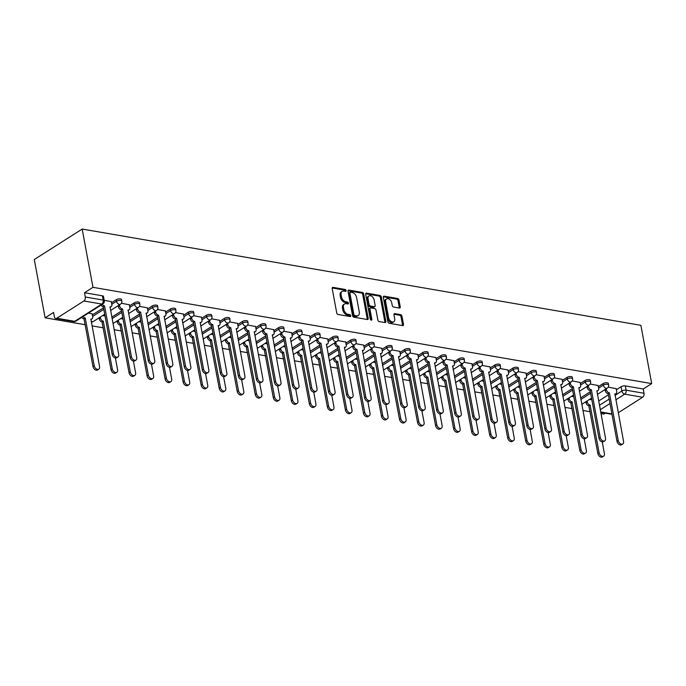 <?xml version="1.0" encoding="UTF-8"?>
<svg xmlns="http://www.w3.org/2000/svg" width="686" height="686" viewBox="0 0 686 686"><rect width="100%" height="100%" fill="white"/><g stroke="black" fill="none" stroke-linecap="round" stroke-linejoin="round"><path stroke-width="1.03" d="M346.104 290.53A1.046 0.695 57.5 0 0 345.135 289.449L333.087 287.374A1.492 0.995 57.5 0 0 332.53 287.468A1.492 0.995 57.5 0 0 332.204 288.532L336.723 312.927A1.492 0.995 57.5 0 0 338.104 314.48L350.16 316.555A1.046 0.695 57.5 0 0 349.809 314.66L348.248 314.394A4.785 3.19 57.5 0 1 343.815 309.429L343.437 307.397A4.785 3.19 57.5 0 1 344.501 303.984A4.785 3.19 57.5 0 1 346.267 303.684L347.828 303.949A1.046 0.695 57.5 0 0 347.476 302.054L345.916 301.789A4.785 3.19 57.5 0 1 341.482 296.824L341.105 294.791A4.785 3.19 57.5 0 1 342.168 291.379A4.785 3.19 57.5 0 1 343.926 291.078L345.487 291.344A1.046 0.695 57.5 0 0 346.104 290.53M345.169 291.293A1.046 0.695 57.5 0 0 344.183 290.058L332.195 287.991M349.843 316.503A1.046 0.695 57.5 0 0 348.857 315.268L347.296 315.003L348.248 314.394M347.502 303.898A1.046 0.695 57.5 0 0 346.516 302.663L344.955 302.397L345.916 301.789M399.355 308.04A1.492 0.995 57.5 0 0 399.904 307.945A1.492 0.995 57.5 0 0 400.238 306.882L398.969 300.039A1.492 0.995 57.5 0 0 397.58 298.487L384.194 296.18A1.492 0.995 57.5 0 0 383.645 296.275A1.492 0.995 57.5 0 0 383.311 297.338L387.83 321.734A1.492 0.995 57.5 0 0 389.219 323.286L402.605 325.593A1.492 0.995 57.5 0 0 403.154 325.498A1.492 0.995 57.5 0 0 403.488 324.435L401.953 316.169A1.492 0.995 57.5 0 0 400.573 314.617L394.844 313.631A1.492 0.995 57.5 0 0 394.287 313.725A1.492 0.995 57.5 0 0 393.961 314.788L394.716 318.887A3.996 2.667 57.5 0 1 393.833 321.734A3.996 2.667 57.5 0 1 390.78 321.271A3.996 2.667 57.5 0 1 388.645 317.841L385.669 301.78A3.996 2.667 57.5 0 1 386.561 298.933A3.996 2.667 57.5 0 1 389.614 299.396A3.996 2.667 57.5 0 1 391.74 302.826L392.238 305.502A1.492 0.995 57.5 0 0 393.618 307.054L399.355 308.04M651.7 383.603L92.97 287.331L82.174 229.055L640.895 325.327L651.7 383.603L643.228 388.996L644.017 393.275A3.044 1.938 99.8 0 1 642.619 397.254L618.249 412.766M363.683 293.96A1.492 0.995 57.5 0 0 362.294 292.408L348.908 290.101A1.492 0.995 57.5 0 0 348.359 290.195A1.492 0.995 57.5 0 0 348.025 291.258L352.553 315.654A1.492 0.995 57.5 0 0 353.933 317.206L367.319 319.513A1.492 0.995 57.5 0 0 367.876 319.419A1.492 0.995 57.5 0 0 368.202 318.355L363.683 293.96L362.723 294.568A1.492 0.995 57.5 0 0 361.342 293.016L348.025 290.718M366.556 293.136L379.941 295.443A1.492 0.995 57.5 0 1 381.322 296.995L385.849 321.391A1.492 0.995 57.5 0 1 385.515 322.463A1.492 0.995 57.5 0 1 384.966 322.557L379.238 321.571A1.492 0.995 57.5 0 1 377.849 320.019L376.014 310.123A1.492 0.995 57.5 0 0 374.625 308.571L370.826 307.911A1.492 0.995 57.5 0 0 370.277 308.014A1.492 0.995 57.5 0 0 369.943 309.077L371.855 319.376A1.046 0.695 57.5 0 1 370.269 319.101L365.672 294.294A1.492 0.995 57.5 0 1 365.998 293.231A1.492 0.995 57.5 0 1 366.556 293.136L365.681 293.694M598.621 401.036L608.379 394.819M616.38 389.725L621.087 386.733L621.876 391.011A3.044 1.175 -10.5 0 1 626.104 390.188L644.017 393.275M56.792 318.235L74.705 321.322L101.802 304.07L83.889 300.983L56.792 318.235A3.044 1.938 -80.2 0 1 55.763 318.476A3.044 1.938 -80.2 0 1 54.366 316.692L53.577 312.413L45.105 317.807L85.244 324.718M91.993 325.884L103.269 327.831M114.108 329.692L121.302 330.935M132.141 332.804L139.335 334.039M150.174 335.908L157.36 337.152M168.199 339.013L175.393 340.256M186.232 342.125L193.426 343.36M204.265 345.23L211.459 346.473M222.298 348.334L229.484 349.577M240.323 351.446L247.517 352.681M258.356 354.551L265.551 355.794M276.389 357.655L283.584 358.898M294.423 360.767L301.608 362.002M312.447 363.872L319.642 365.106M330.481 366.976L337.675 368.219M348.514 370.088L355.7 371.323M366.538 373.193L373.733 374.427M384.572 376.297L391.766 377.54M402.605 379.409L409.799 380.644M420.638 382.514L427.824 383.748M438.663 385.618L445.857 386.861M456.696 388.722L463.89 389.965M474.729 391.835L481.924 393.069M492.762 394.939L499.948 396.182M510.787 398.043L517.981 399.286M528.82 401.156L536.015 402.39M546.853 404.26L554.039 405.503M564.878 407.364L572.073 408.607M582.911 410.477L590.106 411.711M600.945 413.581L603.826 414.078L605.275 413.161M45.105 317.807L34.3 259.531L82.174 229.055M83.889 300.983A3.044 1.938 -80.2 0 0 85.296 297.004L103.209 300.091A3.044 1.175 -10.5 0 1 104.289 300.751L103.492 296.472A3.044 1.175 -10.5 0 0 102.411 295.812L103.209 300.091A3.044 1.938 -80.2 0 1 101.802 304.07A3.044 2.032 57.5 0 0 102.926 303.881A3.044 3.044 0 0 0 104.289 300.751M92.97 287.331L84.498 292.725L85.296 297.004M92.164 313.836L88.477 313.082M111.312 301.643L104.203 300.296M129.345 304.747L121.396 303.263M147.379 307.86L139.429 306.368M165.412 310.964L157.463 309.472M183.436 314.068L175.487 312.584M201.47 317.181L193.521 315.689M219.503 320.285L211.554 318.793M237.536 323.389L229.587 321.906M255.561 326.502L247.612 325.01M273.594 329.606L265.645 328.114M291.627 332.71L283.678 331.227M309.652 335.814L301.711 334.331M327.685 338.927L319.736 337.435M345.718 342.031L337.769 340.548M363.752 345.135L355.802 343.652M381.776 348.248L373.827 346.756M399.809 351.352L391.86 349.869M417.843 354.456L409.894 352.973M435.876 357.569L427.927 356.077M453.9 360.673L445.951 359.19M471.934 363.777L463.985 362.294M489.967 366.89L482.018 365.398M507.992 369.994L500.051 368.502M526.025 373.098L518.076 371.615M544.058 376.211L536.109 374.719M562.091 379.315L554.142 377.823M580.116 382.419L572.167 380.936M598.149 385.532L590.2 384.04M580.588 397.923L590.354 391.706M598.355 386.612L603.054 383.62L603.337 385.138A3.044 1.175 -10.5 0 1 606.561 384.263A3.044 1.175 -10.5 0 1 608.645 384.983L608.362 383.465A3.044 1.175 169.5 0 0 606.278 382.737A3.044 1.175 169.5 0 0 603.054 383.62M562.554 394.819L572.321 388.602M580.322 383.508L585.021 380.516L585.304 382.033A3.044 1.175 -10.5 0 1 588.528 381.15A3.044 1.175 -10.5 0 1 590.612 381.879L590.329 380.361A3.044 1.175 169.5 0 0 588.254 379.632A3.044 1.175 169.5 0 0 585.021 380.516M544.521 391.715L554.288 385.498M562.288 380.404L566.996 377.411L567.271 378.929A3.044 1.175 -10.5 0 1 570.503 378.046A3.044 1.175 -10.5 0 1 572.578 378.766L572.296 377.249A3.044 1.175 169.5 0 0 570.22 376.528A3.044 1.175 169.5 0 0 566.996 377.411M526.496 388.602L536.255 382.385M544.255 377.291L548.963 374.299L549.246 375.817A3.044 1.175 -10.5 0 1 552.47 374.942A3.044 1.175 -10.5 0 1 554.545 375.662L554.271 374.144A3.044 1.175 169.5 0 0 552.187 373.416A3.044 1.175 169.5 0 0 548.963 374.299M508.463 385.498L518.23 379.281M526.231 374.187L530.93 371.195L531.213 372.712A3.044 1.175 -10.5 0 1 534.437 371.829A3.044 1.175 -10.5 0 1 536.521 372.558L536.238 371.04A3.044 1.175 169.5 0 0 534.154 370.311A3.044 1.175 169.5 0 0 530.93 371.195M490.43 382.394L500.197 376.177M508.197 371.083L512.896 368.09L513.179 369.608A3.044 1.175 -10.5 0 1 516.412 368.725A3.044 1.175 -10.5 0 1 518.487 369.445L518.204 367.928A3.044 1.175 169.5 0 0 516.129 367.207A3.044 1.175 169.5 0 0 512.896 368.09M472.405 379.281L482.164 373.064M490.164 367.97L494.872 364.978L495.146 366.495A3.044 1.175 -10.5 0 1 498.379 365.621A3.044 1.175 -10.5 0 1 500.454 366.341L500.171 364.823A3.044 1.175 169.5 0 0 498.096 364.103A3.044 1.175 169.5 0 0 494.872 364.978M454.372 376.177L464.139 369.96M472.14 364.866L476.839 361.874L477.122 363.391A3.044 1.175 -10.5 0 1 480.346 362.508A3.044 1.175 -10.5 0 1 482.421 363.237L482.147 361.719A3.044 1.175 169.5 0 0 480.063 360.99A3.044 1.175 169.5 0 0 476.839 361.874M436.339 373.073L446.106 366.856M454.106 361.762L458.805 358.769L459.088 360.287A3.044 1.175 -10.5 0 1 462.313 359.404A3.044 1.175 -10.5 0 1 464.396 360.133L464.113 358.606A3.044 1.175 169.5 0 0 462.038 357.886A3.044 1.175 169.5 0 0 458.805 358.769M418.306 369.96L428.073 363.743M436.073 358.649L440.772 355.657L441.055 357.174A3.044 1.175 -10.5 0 1 444.288 356.3A3.044 1.175 -10.5 0 1 446.363 357.02L446.08 355.502A3.044 1.175 169.5 0 0 444.005 354.782A3.044 1.175 169.5 0 0 440.772 355.657M400.281 366.856L410.039 360.639M418.04 355.545L422.748 352.553L423.03 354.07A3.044 1.175 -10.5 0 1 426.255 353.187A3.044 1.175 -10.5 0 1 428.33 353.916L428.047 352.398A3.044 1.175 169.5 0 0 425.972 351.669A3.044 1.175 169.5 0 0 422.748 352.553M382.248 363.752L392.015 357.535M400.015 352.441L404.714 349.448L404.997 350.966A3.044 1.175 -10.5 0 1 408.221 350.083A3.044 1.175 -10.5 0 1 410.305 350.812L410.022 349.285A3.044 1.175 169.5 0 0 407.938 348.565A3.044 1.175 169.5 0 0 404.714 349.448M364.215 360.639L373.981 354.422M381.982 349.337L386.681 346.336L386.964 347.862A3.044 1.175 -10.5 0 1 390.188 346.979A3.044 1.175 -10.5 0 1 392.272 347.699L391.989 346.181A3.044 1.175 169.5 0 0 389.914 345.461A3.044 1.175 169.5 0 0 386.681 346.336M346.181 357.535L355.948 351.318M363.949 346.224L368.656 343.232L368.931 344.749A3.044 1.175 -10.5 0 1 372.164 343.866A3.044 1.175 -10.5 0 1 374.239 344.595L373.956 343.077A3.044 1.175 169.5 0 0 371.881 342.348A3.044 1.175 169.5 0 0 368.656 343.232M328.157 354.43L337.915 348.214M345.916 343.12L350.623 340.127L350.906 341.645A3.044 1.175 -10.5 0 1 354.13 340.762A3.044 1.175 -10.5 0 1 356.205 341.491L355.931 339.973A3.044 1.175 169.5 0 0 353.847 339.244A3.044 1.175 169.5 0 0 350.623 340.127M310.123 351.318L319.89 345.109M327.891 340.016L332.59 337.015L332.873 338.541A3.044 1.175 -10.5 0 1 336.097 337.658A3.044 1.175 -10.5 0 1 338.181 338.378L337.898 336.86A3.044 1.175 169.5 0 0 335.814 336.14A3.044 1.175 169.5 0 0 332.59 337.015M292.09 348.214L301.857 341.997M309.858 336.903L314.557 333.911L314.84 335.428A3.044 1.175 -10.5 0 1 318.072 334.545A3.044 1.175 -10.5 0 1 320.148 335.274L319.865 333.756A3.044 1.175 169.5 0 0 317.79 333.027A3.044 1.175 169.5 0 0 314.557 333.911M274.066 345.109L283.824 338.893M291.824 333.799L296.532 330.806L296.806 332.324A3.044 1.175 -10.5 0 1 300.039 331.441A3.044 1.175 -10.5 0 1 302.114 332.17L301.831 330.652A3.044 1.175 169.5 0 0 299.756 329.923A3.044 1.175 169.5 0 0 296.532 330.806M256.032 342.005L265.799 335.788M273.8 330.695L278.499 327.702L278.782 329.22A3.044 1.175 -10.5 0 1 282.006 328.337A3.044 1.175 -10.5 0 1 284.081 329.057L283.807 327.539A3.044 1.175 169.5 0 0 281.723 326.819A3.044 1.175 169.5 0 0 278.499 327.702M237.999 338.893L247.766 332.676M255.767 327.582L260.466 324.589L260.749 326.107A3.044 1.175 -10.5 0 1 263.973 325.233A3.044 1.175 -10.5 0 1 266.057 325.953L265.774 324.435A3.044 1.175 169.5 0 0 263.698 323.706A3.044 1.175 169.5 0 0 260.466 324.589M219.966 335.788L229.733 329.572M237.733 324.478L242.432 321.485L242.715 323.003A3.044 1.175 -10.5 0 1 245.948 322.12A3.044 1.175 -10.5 0 1 248.023 322.849L247.74 321.331A3.044 1.175 169.5 0 0 245.665 320.602A3.044 1.175 169.5 0 0 242.432 321.485M201.941 332.684L211.7 326.467M219.7 321.374L224.408 318.381L224.691 319.899A3.044 1.175 -10.5 0 1 227.915 319.016A3.044 1.175 -10.5 0 1 229.99 319.736L229.707 318.218A3.044 1.175 169.5 0 0 227.632 317.498A3.044 1.175 169.5 0 0 224.408 318.381M183.908 329.572L193.675 323.355M201.675 318.261L206.375 315.268L206.657 316.786A3.044 1.175 -10.5 0 1 209.882 315.912A3.044 1.175 -10.5 0 1 211.965 316.632L211.682 315.114A3.044 1.175 169.5 0 0 209.599 314.385A3.044 1.175 169.5 0 0 206.375 315.268M165.875 326.467L175.642 320.251M183.642 315.157L188.341 312.164L188.624 313.682A3.044 1.175 -10.5 0 1 191.848 312.799A3.044 1.175 -10.5 0 1 193.932 313.528L193.649 312.01A3.044 1.175 169.5 0 0 191.574 311.281A3.044 1.175 169.5 0 0 188.341 312.164M147.842 323.363L157.609 317.146M165.609 312.053L170.317 309.06L170.591 310.578A3.044 1.175 -10.5 0 1 173.824 309.695A3.044 1.175 -10.5 0 1 175.899 310.424L175.616 308.897A3.044 1.175 169.5 0 0 173.541 308.177A3.044 1.175 169.5 0 0 170.317 309.06M129.817 320.251L139.575 314.034M147.576 308.94L152.283 305.947L152.566 307.465A3.044 1.175 -10.5 0 1 155.791 306.591A3.044 1.175 -10.5 0 1 157.866 307.311L157.591 305.793A3.044 1.175 169.5 0 0 155.508 305.073A3.044 1.175 169.5 0 0 152.283 305.947M111.784 317.146L121.551 310.93M129.551 305.836L134.25 302.843L134.533 304.361A3.044 1.175 -10.5 0 1 137.757 303.478A3.044 1.175 -10.5 0 1 139.841 304.207L139.558 302.689A3.044 1.175 169.5 0 0 137.474 301.96A3.044 1.175 169.5 0 0 134.25 302.843M92.37 314.917L103.517 307.825M111.518 302.732L116.217 299.739L116.5 301.257A3.044 1.175 -10.5 0 1 119.733 300.374A3.044 1.175 -10.5 0 1 121.808 301.103L121.525 299.576A3.044 1.175 169.5 0 0 119.45 298.856A3.044 1.175 169.5 0 0 116.217 299.739M616.182 388.636L608.233 387.144M643.228 388.996L625.315 385.909A3.044 1.175 169.5 0 0 621.087 386.733M84.498 292.725L102.411 295.812M105.018 315.929L102.686 315.526M123.051 319.041L120.719 318.638M141.084 322.146L138.752 321.743M159.109 325.25L156.785 324.847M177.142 328.354L174.81 327.959M195.176 331.467L192.843 331.064M213.209 334.571L210.876 334.168M231.233 337.675L228.901 337.28M249.267 340.788L246.934 340.385M267.3 343.892L264.968 343.489M285.325 346.996L283.001 346.601M303.358 350.109L301.025 349.706M321.391 353.213L319.059 352.81M339.424 356.317L337.092 355.914M357.449 359.43L355.125 359.027M375.482 362.534L373.15 362.131M393.515 365.638L391.183 365.235M411.549 368.751L409.216 368.348M429.573 371.855L427.241 371.452M447.606 374.959L445.274 374.556M465.64 378.072L463.307 377.669M483.664 381.176L481.34 380.773M501.698 384.28L499.365 383.877M519.731 387.384L517.398 386.99M537.764 390.497L535.432 390.094M555.789 393.601L553.465 393.198M573.822 396.705L571.489 396.311M591.855 399.818L589.523 399.415M342.168 291.379L341.208 291.987A4.785 3.19 57.5 0 0 340.145 295.4L341.105 294.791M344.955 302.397A4.785 3.19 57.5 0 1 340.522 297.432L340.145 295.4M344.501 303.984L343.54 304.593A4.785 3.19 57.5 0 0 342.486 308.005L343.437 307.397M347.296 315.003A4.785 3.19 57.5 0 1 342.854 310.038L342.486 308.005M367.25 319.505A1.492 0.995 57.5 0 0 367.25 318.964L362.723 294.568M350.512 292.21A1.046 0.695 57.5 0 0 349.894 293.025L353.865 314.437A1.046 0.695 57.5 0 0 354.834 315.526L356.471 315.809A4.785 3.19 57.5 0 0 358.238 315.509A4.785 3.19 57.5 0 0 359.301 312.096L356.591 297.458A4.785 3.19 57.5 0 0 352.158 292.493L350.512 292.21M349.551 292.819A1.046 0.695 57.5 0 0 348.934 293.634L349.894 293.025M358.238 315.509L357.286 316.117A4.785 3.19 57.5 0 1 355.52 316.418L353.873 316.135A1.046 0.695 57.5 0 1 352.904 315.046L348.934 293.634M365.664 293.762L378.981 296.052L379.941 295.443M384.889 322.54A1.492 0.995 57.5 0 0 384.889 322L380.37 297.604A1.492 0.995 57.5 0 0 378.981 296.052M370.277 308.014L369.317 308.623A1.492 0.995 57.5 0 0 368.991 309.686L370.894 319.985L371.855 319.376M374.11 299.851A3.996 2.667 57.5 0 0 371.984 296.429A3.996 2.667 57.5 0 0 368.931 295.958A3.996 2.667 57.5 0 0 368.039 298.804L369.094 304.464A1.492 0.995 57.5 0 0 370.474 306.016L374.273 306.676A1.492 0.995 57.5 0 0 374.83 306.573A1.492 0.995 57.5 0 0 375.156 305.51L374.11 299.851M368.931 295.958L367.97 296.566A3.996 2.667 57.5 0 0 367.087 299.413L368.039 298.804M374.83 306.573L373.87 307.191A1.492 0.995 57.5 0 1 373.321 307.285L369.522 306.625A1.492 0.995 57.5 0 1 368.133 305.073L367.087 299.413M386.561 298.933L385.601 299.542A3.996 2.667 57.5 0 0 384.717 302.389L385.669 301.78M393.833 321.734L392.872 322.343A3.996 2.667 57.5 0 1 389.82 321.88A3.996 2.667 57.5 0 1 387.693 318.45L384.717 302.389M402.536 325.584A1.492 0.995 57.5 0 0 402.528 325.044L401.001 316.778A1.492 0.995 57.5 0 0 399.612 315.226L393.953 314.248M399.278 308.031A1.492 0.995 57.5 0 0 399.278 307.491L398.009 300.648A1.492 0.995 57.5 0 0 396.619 299.096L383.303 296.798M83.083 316.512A3.044 2.032 57.5 0 0 85.236 318.081L94.239 365.749A3.499 2.332 57.5 0 0 96.1 368.751A3.499 2.332 57.5 0 0 98.775 369.162A3.499 2.332 57.5 0 0 99.556 366.667L90.895 319.059A3.044 2.032 57.5 0 0 92.018 318.861A3.044 2.032 57.5 0 0 92.696 316.692L92.147 313.708M98.775 369.162L97.532 369.96A3.499 2.332 -122.5 0 1 94.857 369.548A3.499 2.332 -122.5 0 1 92.996 366.547L83.992 318.87A3.044 2.032 -122.5 0 1 81.831 317.309M84.164 318.904L85.407 318.107M102.231 304.327A3.044 2.032 57.5 0 0 104.383 305.887L103.14 306.685A3.044 2.032 -122.5 0 1 100.988 305.116M104.555 305.922L113.387 353.564A3.499 2.332 57.5 0 0 115.248 356.557A3.499 2.332 57.5 0 0 117.923 356.969L116.68 357.766A3.499 2.332 -122.5 0 1 114.005 357.355A3.499 2.332 -122.5 0 1 112.144 354.353L103.312 306.711M117.923 356.969A3.499 2.332 57.5 0 0 118.704 354.473L110.043 306.865A3.044 2.032 57.5 0 0 111.166 306.668A3.044 2.032 57.5 0 0 111.844 304.498L111.295 301.523M100.267 317.069L100.439 318.03A3.044 2.032 57.5 0 0 103.26 321.185L112.264 368.862A3.499 2.332 57.5 0 0 114.133 371.855A3.499 2.332 57.5 0 0 116.809 372.266A3.499 2.332 57.5 0 0 117.58 369.771L115.402 357.989M116.809 372.266L115.565 373.064A3.499 2.332 -122.5 0 1 112.89 372.652A3.499 2.332 -122.5 0 1 111.021 369.651L102.017 321.983A3.044 2.032 -122.5 0 1 99.196 318.819L100.439 318.03M99.016 317.867L99.196 318.819M102.197 322.008L103.44 321.22M118.292 320.182L118.472 321.134A3.044 2.032 57.5 0 0 121.293 324.289L130.297 371.966A3.499 2.332 57.5 0 0 132.166 374.968A3.499 2.332 57.5 0 0 134.833 375.379A3.499 2.332 57.5 0 0 135.614 372.884L133.427 361.093M134.833 375.379L133.59 376.168A3.499 2.332 -122.5 0 1 130.923 375.757A3.499 2.332 -122.5 0 1 129.054 372.755L120.05 325.087A3.044 2.032 -122.5 0 1 117.229 321.923L118.472 321.134M117.049 320.971L117.229 321.923M120.221 325.113L121.465 324.324M119.415 304.884L119.587 305.836A3.044 2.032 57.5 0 0 122.417 308.992L121.165 309.789A3.044 2.032 -122.5 0 1 118.344 306.625L118.172 305.673M122.588 309.026L131.42 356.669A3.499 2.332 57.5 0 0 133.281 359.67A3.499 2.332 57.5 0 0 135.957 360.081L134.713 360.87A3.499 2.332 -122.5 0 1 132.038 360.459A3.499 2.332 -122.5 0 1 130.169 357.457L121.345 309.815M135.957 360.081A3.499 2.332 57.5 0 0 136.737 357.586L128.076 309.969A3.044 2.032 57.5 0 0 129.2 309.78A3.044 2.032 57.5 0 0 129.877 307.611L129.328 304.627M137.44 307.988L137.62 308.94A3.044 2.032 57.5 0 0 140.441 312.104L139.198 312.893A3.044 2.032 -122.5 0 1 136.377 309.738L136.197 308.777M140.621 312.13L149.445 359.773A3.499 2.332 57.5 0 0 151.314 362.774A3.499 2.332 57.5 0 0 153.99 363.186L152.738 363.974A3.499 2.332 -122.5 0 1 150.071 363.563A3.499 2.332 -122.5 0 1 148.202 360.57L139.369 312.927M153.99 363.186A3.499 2.332 57.5 0 0 154.762 360.69L146.109 313.082A3.044 2.032 57.5 0 0 147.233 312.885A3.044 2.032 57.5 0 0 147.91 310.715L147.353 307.731M136.325 323.286L136.505 324.238A3.044 2.032 57.5 0 0 139.327 327.402L148.33 375.07A3.499 2.332 57.5 0 0 150.191 378.072A3.499 2.332 57.5 0 0 152.867 378.483A3.499 2.332 57.5 0 0 153.647 375.988L151.46 364.206M152.867 378.483L151.623 379.272A3.499 2.332 -122.5 0 1 148.948 378.861A3.499 2.332 -122.5 0 1 147.087 375.868L138.083 328.191A3.044 2.032 -122.5 0 1 135.253 325.035L136.505 324.238M135.082 324.075L135.253 325.035M138.255 328.225L139.498 327.428M154.359 326.39L154.53 327.351A3.044 2.032 57.5 0 0 157.36 330.506L166.364 378.175A3.499 2.332 57.5 0 0 168.224 381.176A3.499 2.332 57.5 0 0 170.9 381.588A3.499 2.332 57.5 0 0 171.68 379.092L169.493 367.31M170.9 381.588L169.656 382.385A3.499 2.332 -122.5 0 1 166.981 381.973A3.499 2.332 -122.5 0 1 165.112 378.972L156.108 331.304A3.044 2.032 -122.5 0 1 153.287 328.14L154.53 327.351M153.115 327.188L153.287 328.14M156.288 331.329L157.531 330.541M172.383 329.503L172.563 330.455A3.044 2.032 57.5 0 0 175.384 333.61L184.388 381.287A3.499 2.332 57.5 0 0 186.258 384.289A3.499 2.332 57.5 0 0 188.933 384.7A3.499 2.332 57.5 0 0 189.705 382.205L187.527 370.414M188.933 384.7L187.681 385.489A3.499 2.332 -122.5 0 1 185.014 385.078A3.499 2.332 -122.5 0 1 183.145 382.076L174.141 334.408A3.044 2.032 -122.5 0 1 171.32 331.244L172.563 330.455M171.14 330.292L171.32 331.244M174.313 334.434L175.565 333.645M155.473 311.092L155.653 312.053A3.044 2.032 57.5 0 0 158.475 315.208L157.231 315.997A3.044 2.032 -122.5 0 1 154.41 312.842L154.23 311.89M158.646 315.243L167.478 362.877A3.499 2.332 57.5 0 0 169.348 365.878A3.499 2.332 57.5 0 0 172.014 366.29L170.771 367.087A3.499 2.332 -122.5 0 1 168.096 366.676A3.499 2.332 -122.5 0 1 166.235 363.674L157.403 316.032M172.014 366.29A3.499 2.332 57.5 0 0 172.795 363.794L164.143 316.186A3.044 2.032 57.5 0 0 165.266 315.989A3.044 2.032 57.5 0 0 165.935 313.819L165.386 310.844M173.507 314.205L173.687 315.157A3.044 2.032 57.5 0 0 176.508 318.313L175.264 319.11A3.044 2.032 -122.5 0 1 172.435 315.946L172.263 314.994M176.679 318.347L185.512 365.99A3.499 2.332 57.5 0 0 187.372 368.991A3.499 2.332 57.5 0 0 190.048 369.402L188.804 370.191A3.499 2.332 -122.5 0 1 186.129 369.78A3.499 2.332 -122.5 0 1 184.268 366.778L175.436 319.136M190.048 369.402A3.499 2.332 57.5 0 0 190.828 366.907L182.167 319.29A3.044 2.032 57.5 0 0 183.291 319.101A3.044 2.032 57.5 0 0 183.968 316.932L183.419 313.948M191.54 317.309L191.711 318.261A3.044 2.032 57.5 0 0 194.541 321.425L193.289 322.214A3.044 2.032 -122.5 0 1 190.468 319.059L190.288 318.098M194.713 321.451L203.536 369.094A3.499 2.332 57.5 0 0 205.406 372.095A3.499 2.332 57.5 0 0 208.081 372.507L206.838 373.295A3.499 2.332 -122.5 0 1 204.162 372.884A3.499 2.332 -122.5 0 1 202.293 369.891L193.469 322.249M208.081 372.507A3.499 2.332 57.5 0 0 208.853 370.011L200.201 322.403A3.044 2.032 57.5 0 0 201.324 322.206A3.044 2.032 57.5 0 0 202.001 320.036L201.444 317.052M190.416 332.607L190.597 333.559A3.044 2.032 57.5 0 0 193.418 336.723L202.421 384.392A3.499 2.332 57.5 0 0 204.291 387.393A3.499 2.332 57.5 0 0 206.958 387.804A3.499 2.332 57.5 0 0 207.738 385.309L205.551 373.527M206.958 387.804L205.714 388.593A3.499 2.332 -122.5 0 1 203.047 388.182A3.499 2.332 -122.5 0 1 201.178 385.189L192.174 337.512A3.044 2.032 -122.5 0 1 189.353 334.356L190.597 333.559M189.173 333.396L189.353 334.356M192.346 337.546L193.589 336.749M209.564 320.413L209.745 321.365A3.044 2.032 57.5 0 0 212.566 324.529L211.322 325.318A3.044 2.032 -122.5 0 1 208.501 322.163L208.321 321.211M212.737 324.564L221.569 372.198A3.499 2.332 57.5 0 0 223.439 375.199A3.499 2.332 57.5 0 0 226.114 375.611L224.862 376.408A3.499 2.332 -122.5 0 1 222.195 375.997A3.499 2.332 -122.5 0 1 220.326 372.995L211.494 325.353M226.114 375.611A3.499 2.332 57.5 0 0 226.886 373.115L218.234 325.507A3.044 2.032 57.5 0 0 219.357 325.31A3.044 2.032 57.5 0 0 220.035 323.14L219.477 320.165M208.45 335.711L208.63 336.672A3.044 2.032 57.5 0 0 211.451 339.827L220.455 387.496A3.499 2.332 57.5 0 0 222.315 390.497A3.499 2.332 57.5 0 0 224.991 390.909A3.499 2.332 57.5 0 0 225.771 388.413L223.585 376.631M224.991 390.909L223.747 391.706A3.499 2.332 -122.5 0 1 221.072 391.294A3.499 2.332 -122.5 0 1 219.211 388.293L210.208 340.616A3.044 2.032 -122.5 0 1 207.378 337.461L208.63 336.672M207.206 336.509L207.378 337.461M210.379 340.65L211.622 339.862M227.598 323.526L227.778 324.478A3.044 2.032 57.5 0 0 230.599 327.634L229.356 328.431A3.044 2.032 -122.5 0 1 226.534 325.267L226.354 324.315M230.77 327.668L239.603 375.311A3.499 2.332 57.5 0 0 241.472 378.312A3.499 2.332 57.5 0 0 244.139 378.723L242.895 379.512A3.499 2.332 -122.5 0 1 240.22 379.101A3.499 2.332 -122.5 0 1 238.359 376.1L229.527 328.457M244.139 378.723A3.499 2.332 57.5 0 0 244.919 376.228L236.258 328.611A3.044 2.032 57.5 0 0 237.382 328.423A3.044 2.032 57.5 0 0 238.059 326.253L237.51 323.269M226.483 338.824L226.654 339.776A3.044 2.032 57.5 0 0 229.484 342.931L238.479 390.608A3.499 2.332 57.5 0 0 240.349 393.61A3.499 2.332 57.5 0 0 243.024 394.021A3.499 2.332 57.5 0 0 243.804 391.526L241.618 379.735M243.024 394.021L241.781 394.81A3.499 2.332 -122.5 0 1 239.105 394.399A3.499 2.332 -122.5 0 1 237.236 391.397L228.232 343.729A3.044 2.032 -122.5 0 1 225.411 340.565L226.654 339.776M225.24 339.613L225.411 340.565M228.412 343.755L229.656 342.966M245.631 326.63L245.802 327.582A3.044 2.032 57.5 0 0 248.632 330.746L247.389 331.535A3.044 2.032 -122.5 0 1 244.559 328.38L244.388 327.419M248.804 330.772L257.636 378.415A3.499 2.332 57.5 0 0 259.497 381.416A3.499 2.332 57.5 0 0 262.172 381.828L260.929 382.617A3.499 2.332 -122.5 0 1 258.253 382.205A3.499 2.332 -122.5 0 1 256.384 379.204L247.56 331.57M262.172 381.828A3.499 2.332 57.5 0 0 262.952 379.332L254.292 331.715A3.044 2.032 57.5 0 0 255.415 331.527A3.044 2.032 57.5 0 0 256.092 329.357L255.544 326.373M244.508 341.928L244.688 342.88A3.044 2.032 57.5 0 0 247.509 346.044L256.513 393.713A3.499 2.332 57.5 0 0 258.382 396.714A3.499 2.332 57.5 0 0 261.057 397.125A3.499 2.332 57.5 0 0 261.829 394.63L259.651 382.839M261.057 397.125L259.805 397.914A3.499 2.332 -122.5 0 1 257.139 397.503A3.499 2.332 -122.5 0 1 255.269 394.501L246.265 346.833A3.044 2.032 -122.5 0 1 243.444 343.677L244.688 342.88M243.264 342.717L243.444 343.677M246.437 346.867L247.68 346.07M263.664 329.734L263.836 330.686A3.044 2.032 57.5 0 0 266.657 333.85L265.413 334.639A3.044 2.032 -122.5 0 1 262.592 331.484L262.412 330.532M266.837 333.876L275.661 381.519A3.499 2.332 57.5 0 0 277.53 384.52A3.499 2.332 57.5 0 0 280.205 384.932L278.962 385.729A3.499 2.332 -122.5 0 1 276.286 385.318A3.499 2.332 -122.5 0 1 274.417 382.316L265.585 334.674M280.205 384.932A3.499 2.332 57.5 0 0 280.977 382.436L272.325 334.828A3.044 2.032 57.5 0 0 273.448 334.631A3.044 2.032 57.5 0 0 274.126 332.461L273.568 329.486M262.541 345.032L262.721 345.984A3.044 2.032 57.5 0 0 265.542 349.148L274.546 396.817A3.499 2.332 57.5 0 0 276.415 399.818A3.499 2.332 57.5 0 0 279.082 400.23A3.499 2.332 57.5 0 0 279.862 397.734L277.676 385.952M279.082 400.23L277.839 401.027A3.499 2.332 -122.5 0 1 275.163 400.615A3.499 2.332 -122.5 0 1 273.302 397.614L264.299 349.937A3.044 2.032 -122.5 0 1 261.477 346.782L262.721 345.984M261.297 345.83L261.477 346.782M264.47 349.971L265.714 349.174M281.689 332.847L281.869 333.799A3.044 2.032 57.5 0 0 284.69 336.955L283.447 337.752A3.044 2.032 -122.5 0 1 280.625 334.588L280.445 333.636M284.861 336.989L293.694 384.632A3.499 2.332 57.5 0 0 295.563 387.633A3.499 2.332 57.5 0 0 298.23 388.044L296.987 388.833A3.499 2.332 -122.5 0 1 294.32 388.422A3.499 2.332 -122.5 0 1 292.45 385.421L283.618 337.778M298.23 388.044A3.499 2.332 57.5 0 0 299.01 385.549L290.358 337.932A3.044 2.032 57.5 0 0 291.481 337.744A3.044 2.032 57.5 0 0 292.159 335.565L291.601 332.59M280.574 348.145L280.745 349.097A3.044 2.032 57.5 0 0 283.575 352.252L292.579 399.929A3.499 2.332 57.5 0 0 294.44 402.931A3.499 2.332 57.5 0 0 297.115 403.342A3.499 2.332 57.5 0 0 297.895 400.847L295.709 389.056M297.115 403.342L295.872 404.131A3.499 2.332 -122.5 0 1 293.196 403.72A3.499 2.332 -122.5 0 1 291.336 400.718L282.332 353.05A3.044 2.032 -122.5 0 1 279.502 349.886L280.745 349.097M279.331 348.934L279.502 349.886M282.503 353.076L283.747 352.287M299.722 335.951L299.902 336.903A3.044 2.032 57.5 0 0 302.723 340.067L301.48 340.856A3.044 2.032 -122.5 0 1 298.65 337.692L298.479 336.74M302.895 340.093L311.727 387.736A3.499 2.332 57.5 0 0 313.588 390.737A3.499 2.332 57.5 0 0 316.263 391.149L315.02 391.938A3.499 2.332 -122.5 0 1 312.344 391.526A3.499 2.332 -122.5 0 1 310.484 388.525L301.651 340.882M316.263 391.149A3.499 2.332 57.5 0 0 317.043 388.653L308.383 341.036A3.044 2.032 57.5 0 0 309.506 340.848A3.044 2.032 57.5 0 0 310.183 338.678L309.635 335.694M298.607 351.249L298.779 352.201A3.044 2.032 57.5 0 0 301.6 355.365L310.604 403.034A3.499 2.332 57.5 0 0 312.473 406.035A3.499 2.332 57.5 0 0 315.148 406.446A3.499 2.332 57.5 0 0 315.92 403.951L313.742 392.16M315.148 406.446L313.905 407.235A3.499 2.332 -122.5 0 1 311.23 406.824A3.499 2.332 -122.5 0 1 309.36 403.822L300.357 356.154A3.044 2.032 -122.5 0 1 297.535 352.99L298.779 352.201M297.355 352.038L297.535 352.99M300.537 356.188L301.78 355.391M317.755 339.055L317.927 340.007A3.044 2.032 57.5 0 0 320.756 343.171L319.505 343.96A3.044 2.032 -122.5 0 1 316.683 340.805L316.512 339.853M320.928 343.197L329.76 390.84A3.499 2.332 57.5 0 0 331.621 393.841A3.499 2.332 57.5 0 0 334.296 394.253L333.053 395.05A3.499 2.332 -122.5 0 1 330.378 394.639A3.499 2.332 -122.5 0 1 328.508 391.637L319.685 343.995M334.296 394.253A3.499 2.332 57.5 0 0 335.077 391.757L326.416 344.149A3.044 2.032 57.5 0 0 327.539 343.952A3.044 2.032 57.5 0 0 328.217 341.782L327.668 338.807M316.632 354.353L316.812 355.305A3.044 2.032 57.5 0 0 319.633 358.469L328.637 406.138A3.499 2.332 57.5 0 0 330.506 409.139A3.499 2.332 57.5 0 0 333.173 409.551A3.499 2.332 57.5 0 0 333.953 407.055L331.767 395.273M333.173 409.551L331.93 410.348A3.499 2.332 -122.5 0 1 329.263 409.936A3.499 2.332 -122.5 0 1 327.394 406.935L318.39 359.258A3.044 2.032 -122.5 0 1 315.569 356.103L316.812 355.305M315.389 355.151L315.569 356.103M318.561 359.293L319.805 358.495M335.78 342.16L335.96 343.12A3.044 2.032 57.5 0 0 338.781 346.276L337.538 347.073A3.044 2.032 -122.5 0 1 334.717 343.909L334.536 342.957M338.961 346.31L347.785 393.953A3.499 2.332 57.5 0 0 349.654 396.954A3.499 2.332 57.5 0 0 352.33 397.365L351.078 398.154A3.499 2.332 -122.5 0 1 348.411 397.743A3.499 2.332 -122.5 0 1 346.541 394.742L337.709 347.099M352.33 397.365A3.499 2.332 57.5 0 0 353.101 394.862L344.449 347.253A3.044 2.032 57.5 0 0 345.572 347.065A3.044 2.032 57.5 0 0 346.25 344.887L345.693 341.911M334.665 357.457L334.845 358.418A3.044 2.032 57.5 0 0 337.666 361.573L346.67 409.25A3.499 2.332 57.5 0 0 348.531 412.252A3.499 2.332 57.5 0 0 351.206 412.663A3.499 2.332 57.5 0 0 351.987 410.159L349.8 398.377M351.206 412.663L349.963 413.452A3.499 2.332 -122.5 0 1 347.288 413.041A3.499 2.332 -122.5 0 1 345.427 410.039L336.423 362.371A3.044 2.032 -122.5 0 1 333.593 359.207L334.845 358.418M333.422 358.255L333.593 359.207M336.594 362.397L337.838 361.608M353.813 345.272L353.993 346.224A3.044 2.032 57.5 0 0 356.814 349.388L355.571 350.177A3.044 2.032 -122.5 0 1 352.75 347.013L352.57 346.061M356.986 349.414L365.818 397.057A3.499 2.332 57.5 0 0 367.687 400.058A3.499 2.332 57.5 0 0 370.354 400.47L369.111 401.259A3.499 2.332 -122.5 0 1 366.435 400.847A3.499 2.332 -122.5 0 1 364.575 397.846L355.742 350.203M370.354 400.47A3.499 2.332 57.5 0 0 371.135 397.974L362.482 350.357A3.044 2.032 57.5 0 0 363.606 350.169A3.044 2.032 57.5 0 0 364.275 347.999L363.726 345.015M352.698 360.57L352.87 361.522A3.044 2.032 57.5 0 0 355.7 364.686L364.703 412.355A3.499 2.332 57.5 0 0 366.564 415.356A3.499 2.332 57.5 0 0 369.24 415.767A3.499 2.332 57.5 0 0 370.02 413.272L367.833 401.481M369.24 415.767L367.996 416.556A3.499 2.332 -122.5 0 1 365.321 416.145A3.499 2.332 -122.5 0 1 363.451 413.144L354.448 365.475A3.044 2.032 -122.5 0 1 351.626 362.311L352.87 361.522M351.455 361.359L351.626 362.311M354.628 365.501L355.871 364.712M371.846 348.377L372.026 349.328A3.044 2.032 57.5 0 0 374.848 352.493L373.604 353.281A3.044 2.032 -122.5 0 1 370.774 350.126L370.603 349.174M375.019 352.518L383.851 400.161A3.499 2.332 57.5 0 0 385.712 403.162A3.499 2.332 57.5 0 0 388.387 403.574L387.144 404.371A3.499 2.332 -122.5 0 1 384.469 403.96A3.499 2.332 -122.5 0 1 382.608 400.958L373.776 353.316M388.387 403.574A3.499 2.332 57.5 0 0 389.168 401.078L380.507 353.47A3.044 2.032 57.5 0 0 381.63 353.273A3.044 2.032 57.5 0 0 382.308 351.103L381.759 348.128M370.723 363.674L370.903 364.626A3.044 2.032 57.5 0 0 373.724 367.79L382.728 415.459A3.499 2.332 57.5 0 0 384.597 418.46A3.499 2.332 57.5 0 0 387.273 418.872A3.499 2.332 57.5 0 0 388.044 416.376L385.866 404.594M387.273 418.872L386.021 419.669A3.499 2.332 -122.5 0 1 383.354 419.257A3.499 2.332 -122.5 0 1 381.485 416.256L372.481 368.579A3.044 2.032 -122.5 0 1 369.66 365.424L370.903 364.626M369.48 364.472L369.66 365.424M372.652 368.614L373.904 367.816M389.88 351.481L390.051 352.441A3.044 2.032 57.5 0 0 392.881 355.597L391.629 356.394A3.044 2.032 -122.5 0 1 388.808 353.23L388.628 352.278M393.052 355.631L401.876 403.274A3.499 2.332 57.5 0 0 403.745 406.266A3.499 2.332 57.5 0 0 406.421 406.678L405.177 407.475A3.499 2.332 -122.5 0 1 402.502 407.064A3.499 2.332 -122.5 0 1 400.633 404.063L391.809 356.42M406.421 406.678A3.499 2.332 57.5 0 0 407.192 404.183L398.54 356.574A3.044 2.032 57.5 0 0 399.664 356.377A3.044 2.032 57.5 0 0 400.341 354.208L399.784 351.232M388.756 366.778L388.936 367.739A3.044 2.032 57.5 0 0 391.757 370.894L400.761 418.571A3.499 2.332 57.5 0 0 402.631 421.564A3.499 2.332 57.5 0 0 405.297 421.976A3.499 2.332 57.5 0 0 406.078 419.48L403.891 407.698M405.297 421.976L404.054 422.773A3.499 2.332 -122.5 0 1 401.387 422.362A3.499 2.332 -122.5 0 1 399.518 419.36L390.514 371.692A3.044 2.032 -122.5 0 1 387.693 368.528L388.936 367.739M387.513 367.576L387.693 368.528M390.686 371.718L391.929 370.929M407.904 354.593L408.084 355.545A3.044 2.032 57.5 0 0 410.905 358.701L409.662 359.498A3.044 2.032 -122.5 0 1 406.841 356.334L406.661 355.382M411.077 358.735L419.909 406.378A3.499 2.332 57.5 0 0 421.779 409.379A3.499 2.332 57.5 0 0 424.454 409.791L423.202 410.58A3.499 2.332 -122.5 0 1 420.535 410.168A3.499 2.332 -122.5 0 1 418.666 407.167L409.834 359.524M424.454 409.791A3.499 2.332 57.5 0 0 425.226 407.295L416.574 359.678A3.044 2.032 57.5 0 0 417.697 359.49A3.044 2.032 57.5 0 0 418.374 357.32L417.817 354.336M406.789 369.891L406.97 370.843A3.044 2.032 57.5 0 0 409.791 374.007L418.794 421.676A3.499 2.332 57.5 0 0 420.655 424.677A3.499 2.332 57.5 0 0 423.331 425.088A3.499 2.332 57.5 0 0 424.111 422.593L421.924 410.803M423.331 425.088L422.087 425.877A3.499 2.332 -122.5 0 1 419.412 425.466A3.499 2.332 -122.5 0 1 417.551 422.465L408.547 374.796A3.044 2.032 -122.5 0 1 405.718 371.632L406.97 370.843M405.546 370.68L405.718 371.632M408.719 374.822L409.962 374.033M425.937 357.698L426.117 358.649A3.044 2.032 57.5 0 0 428.939 361.814L427.695 362.602A3.044 2.032 -122.5 0 1 424.874 359.447L424.694 358.486M429.11 361.839L437.942 409.482A3.499 2.332 57.5 0 0 439.812 412.483A3.499 2.332 57.5 0 0 442.479 412.895L441.235 413.692A3.499 2.332 -122.5 0 1 438.56 413.272A3.499 2.332 -122.5 0 1 436.699 410.279L427.867 362.637M442.479 412.895A3.499 2.332 57.5 0 0 443.259 410.4L434.598 362.791A3.044 2.032 57.5 0 0 435.721 362.594A3.044 2.032 57.5 0 0 436.399 360.424L435.85 357.44M424.823 372.995L424.994 373.947A3.044 2.032 57.5 0 0 427.824 377.111L436.819 424.78A3.499 2.332 57.5 0 0 438.688 427.781A3.499 2.332 57.5 0 0 441.364 428.193A3.499 2.332 57.5 0 0 442.144 425.697L439.958 413.915M441.364 428.193L440.12 428.99A3.499 2.332 -122.5 0 1 437.445 428.579A3.499 2.332 -122.5 0 1 435.576 425.577L426.572 377.9A3.044 2.032 -122.5 0 1 423.751 374.745L424.994 373.947M423.579 373.784L423.751 374.745M426.752 377.935L427.995 377.137M443.971 360.802L444.142 361.762A3.044 2.032 57.5 0 0 446.972 364.918L445.728 365.715A3.044 2.032 -122.5 0 1 442.899 362.551L442.727 361.599M447.143 364.952L455.976 412.595A3.499 2.332 57.5 0 0 457.836 415.587A3.499 2.332 57.5 0 0 460.512 415.999L459.268 416.796A3.499 2.332 -122.5 0 1 456.593 416.385A3.499 2.332 -122.5 0 1 454.724 413.384L445.9 365.741M460.512 415.999A3.499 2.332 57.5 0 0 461.292 413.504L452.631 365.895A3.044 2.032 57.5 0 0 453.755 365.698A3.044 2.032 57.5 0 0 454.432 363.529L453.883 360.553M442.847 376.1L443.027 377.06A3.044 2.032 57.5 0 0 445.849 380.216L454.852 427.893A3.499 2.332 57.5 0 0 456.722 430.885A3.499 2.332 57.5 0 0 459.397 431.297A3.499 2.332 57.5 0 0 460.169 428.801L457.991 417.019M459.397 431.297L458.145 432.094A3.499 2.332 -122.5 0 1 455.478 431.683A3.499 2.332 -122.5 0 1 453.609 428.681L444.605 381.013A3.044 2.032 -122.5 0 1 441.784 377.849L443.027 377.06M441.604 376.897L441.784 377.849M444.777 381.039L446.02 380.25M462.004 363.914L462.175 364.866A3.044 2.032 57.5 0 0 464.997 368.022L463.753 368.819A3.044 2.032 -122.5 0 1 460.932 365.655L460.752 364.703M465.177 368.056L474 415.699A3.499 2.332 57.5 0 0 475.87 418.7A3.499 2.332 57.5 0 0 478.545 419.112L477.302 419.901A3.499 2.332 -122.5 0 1 474.626 419.489A3.499 2.332 -122.5 0 1 472.757 416.488L463.925 368.845M478.545 419.112A3.499 2.332 57.5 0 0 479.317 416.616L470.665 368.999A3.044 2.032 57.5 0 0 471.788 368.811A3.044 2.032 57.5 0 0 472.465 366.641L471.908 363.657M460.881 379.212L461.061 380.164A3.044 2.032 57.5 0 0 463.882 383.32L472.886 430.997A3.499 2.332 57.5 0 0 474.755 433.998A3.499 2.332 57.5 0 0 477.422 434.41A3.499 2.332 57.5 0 0 478.202 431.914L476.015 420.124M477.422 434.41L476.178 435.198A3.499 2.332 -122.5 0 1 473.503 434.787A3.499 2.332 -122.5 0 1 471.642 431.786L462.638 384.117A3.044 2.032 -122.5 0 1 459.817 380.953L461.061 380.164M459.637 380.001L459.817 380.953M462.81 384.143L464.053 383.354M480.029 367.019L480.209 367.97A3.044 2.032 57.5 0 0 483.03 371.135L481.786 371.923A3.044 2.032 -122.5 0 1 478.965 368.768L478.785 367.807M483.201 371.16L492.034 418.803A3.499 2.332 57.5 0 0 493.903 421.804A3.499 2.332 57.5 0 0 496.57 422.216L495.326 423.005A3.499 2.332 -122.5 0 1 492.659 422.593A3.499 2.332 -122.5 0 1 490.79 419.6L481.958 371.958M496.57 422.216A3.499 2.332 57.5 0 0 497.35 419.721L488.698 372.112A3.044 2.032 57.5 0 0 489.821 371.915A3.044 2.032 57.5 0 0 490.499 369.745L489.941 366.761M478.914 382.316L479.085 383.268A3.044 2.032 57.5 0 0 481.915 386.432L490.919 434.101A3.499 2.332 57.5 0 0 492.78 437.102A3.499 2.332 57.5 0 0 495.455 437.514A3.499 2.332 57.5 0 0 496.235 435.018L494.049 423.236M495.455 437.514L494.212 438.303A3.499 2.332 -122.5 0 1 491.536 437.891A3.499 2.332 -122.5 0 1 489.675 434.898L480.672 387.221A3.044 2.032 -122.5 0 1 477.842 384.066L479.085 383.268M477.67 383.105L477.842 384.066M480.843 387.256L482.087 386.458M498.062 370.123L498.242 371.083A3.044 2.032 57.5 0 0 501.063 374.239L499.82 375.028A3.044 2.032 -122.5 0 1 496.99 371.872L496.818 370.92M501.234 374.273L510.067 421.907A3.499 2.332 57.5 0 0 511.928 424.908A3.499 2.332 57.5 0 0 514.603 425.32L513.36 426.117A3.499 2.332 -122.5 0 1 510.684 425.706A3.499 2.332 -122.5 0 1 508.823 422.705L499.991 375.062M514.603 425.32A3.499 2.332 57.5 0 0 515.383 422.825L506.722 375.216A3.044 2.032 57.5 0 0 507.846 375.019A3.044 2.032 57.5 0 0 508.523 372.85L507.974 369.874M496.947 385.421L497.118 386.381A3.044 2.032 57.5 0 0 499.94 389.537L508.943 437.205A3.499 2.332 57.5 0 0 510.813 440.206A3.499 2.332 57.5 0 0 513.488 440.618A3.499 2.332 57.5 0 0 514.26 438.122L512.082 426.34M513.488 440.618L512.245 441.415A3.499 2.332 -122.5 0 1 509.569 441.004A3.499 2.332 -122.5 0 1 507.7 438.002L498.696 390.325A3.044 2.032 -122.5 0 1 495.875 387.17L497.118 386.381M495.695 386.218L495.875 387.17M498.876 390.36L500.12 389.571M516.095 373.235L516.266 374.187A3.044 2.032 57.5 0 0 519.096 377.343L517.844 378.14A3.044 2.032 -122.5 0 1 515.023 374.976L514.852 374.024M519.268 377.377L528.1 425.02A3.499 2.332 57.5 0 0 529.961 428.021A3.499 2.332 57.5 0 0 532.636 428.433L531.393 429.222A3.499 2.332 -122.5 0 1 528.717 428.81A3.499 2.332 -122.5 0 1 526.848 425.809L518.024 378.166M532.636 428.433A3.499 2.332 57.5 0 0 533.416 425.937L524.756 378.32A3.044 2.032 57.5 0 0 525.879 378.132A3.044 2.032 57.5 0 0 526.556 375.962L526.008 372.978M514.972 388.533L515.152 389.485A3.044 2.032 57.5 0 0 517.973 392.641L526.977 440.318A3.499 2.332 57.5 0 0 528.846 443.319A3.499 2.332 57.5 0 0 531.513 443.731A3.499 2.332 57.5 0 0 532.293 441.235L530.107 429.445M531.513 443.731L530.269 444.519A3.499 2.332 -122.5 0 1 527.603 444.108A3.499 2.332 -122.5 0 1 525.733 441.107L516.73 393.438A3.044 2.032 -122.5 0 1 513.908 390.274L515.152 389.485M513.728 389.322L513.908 390.274M516.901 393.464L518.144 392.675M534.12 376.34L534.3 377.291A3.044 2.032 57.5 0 0 537.121 380.456L535.877 381.245A3.044 2.032 -122.5 0 1 533.056 378.089L532.876 377.129M537.301 380.481L546.125 428.124A3.499 2.332 57.5 0 0 547.994 431.125A3.499 2.332 57.5 0 0 550.669 431.537L549.417 432.326A3.499 2.332 -122.5 0 1 546.751 431.914A3.499 2.332 -122.5 0 1 544.881 428.913L536.049 381.279M550.669 431.537A3.499 2.332 57.5 0 0 551.441 429.042L542.789 381.433A3.044 2.032 57.5 0 0 543.912 381.236A3.044 2.032 57.5 0 0 544.59 379.066L544.032 376.082M533.005 391.637L533.185 392.589A3.044 2.032 57.5 0 0 536.006 395.753L545.01 443.422A3.499 2.332 57.5 0 0 546.871 446.423A3.499 2.332 57.5 0 0 549.546 446.835A3.499 2.332 57.5 0 0 550.326 444.339L548.14 432.557M549.546 446.835L548.303 447.624A3.499 2.332 -122.5 0 1 545.627 447.212A3.499 2.332 -122.5 0 1 543.766 444.219L534.763 396.542A3.044 2.032 -122.5 0 1 531.933 393.387L533.185 392.589M531.761 392.426L531.933 393.387M534.934 396.577L536.178 395.779M552.153 379.444L552.333 380.396A3.044 2.032 57.5 0 0 555.154 383.56L553.911 384.349A3.044 2.032 -122.5 0 1 551.09 381.193L550.909 380.241M555.326 383.594L564.158 431.228A3.499 2.332 57.5 0 0 566.027 434.229A3.499 2.332 57.5 0 0 568.694 434.641L567.451 435.439A3.499 2.332 -122.5 0 1 564.775 435.027A3.499 2.332 -122.5 0 1 562.914 432.026L554.082 384.383M568.694 434.641A3.499 2.332 57.5 0 0 569.474 432.146L560.822 384.537A3.044 2.032 57.5 0 0 561.945 384.34A3.044 2.032 57.5 0 0 562.614 382.171L562.066 379.195M551.038 394.742L551.21 395.693A3.044 2.032 57.5 0 0 554.039 398.858L563.043 446.526A3.499 2.332 57.5 0 0 564.904 449.527A3.499 2.332 57.5 0 0 567.579 449.939A3.499 2.332 57.5 0 0 568.36 447.443L566.173 435.661M567.579 449.939L566.336 450.736A3.499 2.332 -122.5 0 1 563.66 450.325A3.499 2.332 -122.5 0 1 561.791 447.323L552.787 399.646A3.044 2.032 -122.5 0 1 549.966 396.491L551.21 395.693M549.795 395.539L549.966 396.491M552.967 399.681L554.211 398.892M570.186 382.556L570.366 383.508A3.044 2.032 57.5 0 0 573.187 386.664L571.944 387.461A3.044 2.032 -122.5 0 1 569.114 384.297L568.943 383.345M573.359 386.698L582.191 434.341A3.499 2.332 57.5 0 0 584.052 437.342A3.499 2.332 57.5 0 0 586.727 437.754L585.484 438.543A3.499 2.332 -122.5 0 1 582.808 438.131A3.499 2.332 -122.5 0 1 580.948 435.13L572.115 387.487M586.727 437.754A3.499 2.332 57.5 0 0 587.508 435.258L578.847 387.641A3.044 2.032 57.5 0 0 579.97 387.453A3.044 2.032 57.5 0 0 580.648 385.283L580.099 382.299M569.063 397.854L569.243 398.806A3.044 2.032 57.5 0 0 572.064 401.962L581.068 449.639A3.499 2.332 57.5 0 0 582.937 452.64A3.499 2.332 57.5 0 0 585.612 453.052A3.499 2.332 57.5 0 0 586.384 450.556L584.206 438.766M585.612 453.052L584.361 453.84A3.499 2.332 -122.5 0 1 581.694 453.429A3.499 2.332 -122.5 0 1 579.824 450.428L570.821 402.759A3.044 2.032 -122.5 0 1 567.999 399.595L569.243 398.806M567.819 398.643L567.999 399.595M570.992 402.785L572.244 401.996M588.219 385.661L588.391 386.612A3.044 2.032 57.5 0 0 591.221 389.777L589.969 390.566A3.044 2.032 -122.5 0 1 587.147 387.41L586.967 386.45M591.392 389.802L600.216 437.445A3.499 2.332 57.5 0 0 602.085 440.446A3.499 2.332 57.5 0 0 604.76 440.858L603.517 441.647A3.499 2.332 -122.5 0 1 600.842 441.235A3.499 2.332 -122.5 0 1 598.972 438.234L590.149 390.6M604.76 440.858A3.499 2.332 57.5 0 0 605.532 438.363L596.88 390.746A3.044 2.032 57.5 0 0 598.003 390.557A3.044 2.032 57.5 0 0 598.681 388.387L598.123 385.403M587.096 400.958L587.276 401.91A3.044 2.032 57.5 0 0 590.097 405.074L599.101 452.743A3.499 2.332 57.5 0 0 600.97 455.744A3.499 2.332 57.5 0 0 603.637 456.156A3.499 2.332 57.5 0 0 604.417 453.66L602.231 441.87M603.637 456.156L602.394 456.945A3.499 2.332 -122.5 0 1 599.727 456.533A3.499 2.332 -122.5 0 1 597.858 453.532L588.854 405.863A3.044 2.032 -122.5 0 1 586.033 402.708L587.276 401.91M585.853 401.747L586.033 402.708M589.025 405.898L590.269 405.1M606.244 388.765L606.424 389.717A3.044 2.032 57.5 0 0 609.245 392.881L608.002 393.67A3.044 2.032 -122.5 0 1 605.181 390.514L605.001 389.562M609.417 392.906L618.249 440.549A3.499 2.332 57.5 0 0 620.118 443.55A3.499 2.332 57.5 0 0 622.794 443.962L621.542 444.76A3.499 2.332 -122.5 0 1 618.875 444.348A3.499 2.332 -122.5 0 1 617.006 441.347L608.173 393.704M622.794 443.962A3.499 2.332 57.5 0 0 623.565 441.467L614.913 393.858A3.044 2.032 57.5 0 0 616.037 393.661A3.044 2.032 57.5 0 0 616.714 391.492L616.157 388.516M344.183 290.058L345.135 289.449M348.857 315.268L349.809 314.66M346.516 302.663L347.476 302.054M599.41 405.315L609.177 399.098M615.025 395.376L621.876 391.011A3.044 2.032 -122.5 0 0 624.697 394.167L615.848 399.809M610 403.531L600.233 409.748M600.636 411.943L611.921 413.89M642.619 397.254L624.697 394.167A3.044 1.938 -80.2 0 0 626.104 390.188L625.315 385.909M580.87 399.441L590.629 393.224M598.629 388.13L603.337 385.138A3.044 2.032 -122.5 0 0 606.158 388.302A3.044 2.032 -122.5 0 0 607.282 388.105A3.044 3.044 0 0 0 608.645 384.983M562.837 396.337L572.604 390.12M580.605 385.026L585.304 382.033A3.044 2.032 -122.5 0 0 588.125 385.198A3.044 2.032 -122.5 0 0 589.248 385A3.044 3.044 0 0 0 590.612 381.879M544.804 393.232L554.571 387.015M562.571 381.922L567.271 378.929A3.044 2.032 -122.5 0 0 570.1 382.085A3.044 2.032 -122.5 0 0 571.224 381.896A3.044 3.044 0 0 0 572.578 378.766M526.779 390.12L536.538 383.903M544.538 378.809L549.246 375.817A3.044 2.032 -122.5 0 0 552.067 378.981A3.044 2.032 -122.5 0 0 553.19 378.783A3.044 3.044 0 0 0 554.545 375.662M508.746 387.015L518.513 380.799M526.514 375.705L531.213 372.712A3.044 2.032 -122.5 0 0 534.034 375.877A3.044 2.032 -122.5 0 0 535.157 375.679A3.044 3.044 0 0 0 536.521 372.558M490.713 383.911L500.48 377.694M508.48 372.601L513.179 369.608A3.044 2.032 -122.5 0 0 516.001 372.764A3.044 2.032 -122.5 0 0 517.124 372.575A3.044 3.044 0 0 0 518.487 369.445M472.68 380.799L482.447 374.59M490.447 369.497L495.146 366.495A3.044 2.032 -122.5 0 0 497.976 369.66A3.044 2.032 -122.5 0 0 499.099 369.462A3.044 3.044 0 0 0 500.454 366.341M454.655 377.694L464.413 371.478M472.414 366.384L477.122 363.391A3.044 2.032 -122.5 0 0 479.943 366.556A3.044 2.032 -122.5 0 0 481.066 366.358A3.044 3.044 0 0 0 482.421 363.237M436.622 374.59L446.389 368.373M454.389 363.28L459.088 360.287A3.044 2.032 -122.5 0 0 461.91 363.443A3.044 2.032 -122.5 0 0 463.033 363.254A3.044 3.044 0 0 0 464.396 360.133M418.589 371.486L428.356 365.269M436.356 360.176L441.055 357.174A3.044 2.032 -122.5 0 0 443.885 360.339A3.044 2.032 -122.5 0 0 445.008 360.15A3.044 3.044 0 0 0 446.363 357.02M400.555 368.373L410.322 362.157M418.323 357.063L423.03 354.07A3.044 2.032 -122.5 0 0 425.852 357.235A3.044 2.032 -122.5 0 0 426.975 357.037A3.044 3.044 0 0 0 428.33 353.916M382.531 365.269L392.289 359.052M400.29 353.959L404.997 350.966A3.044 2.032 -122.5 0 0 407.818 354.122A3.044 2.032 -122.5 0 0 408.942 353.933A3.044 3.044 0 0 0 410.305 350.812M364.498 362.165L374.264 355.948M382.265 350.855L386.964 347.862A3.044 2.032 -122.5 0 0 389.785 351.018A3.044 2.032 -122.5 0 0 390.909 350.829A3.044 3.044 0 0 0 392.272 347.699M346.464 359.052L356.231 352.836M364.232 347.742L368.931 344.749A3.044 2.032 -122.5 0 0 371.761 347.913A3.044 2.032 -122.5 0 0 372.884 347.716A3.044 3.044 0 0 0 374.239 344.595M328.44 355.948L338.198 349.731M346.198 344.638L350.906 341.645A3.044 2.032 -122.5 0 0 353.727 344.801A3.044 2.032 -122.5 0 0 354.851 344.612A3.044 3.044 0 0 0 356.205 341.491M310.406 352.844L320.173 346.627M328.174 341.534L332.873 338.541A3.044 2.032 -122.5 0 0 335.694 341.697A3.044 2.032 -122.5 0 0 336.817 341.508A3.044 3.044 0 0 0 338.181 338.378M292.373 349.731L302.14 343.515M310.141 338.421L314.84 335.428A3.044 2.032 -122.5 0 0 317.661 338.592A3.044 2.032 -122.5 0 0 318.784 338.395A3.044 3.044 0 0 0 320.148 335.274M274.34 346.627L284.107 340.41M292.107 335.317L296.806 332.324A3.044 2.032 -122.5 0 0 299.636 335.488A3.044 2.032 -122.5 0 0 300.76 335.291A3.044 3.044 0 0 0 302.114 332.17M256.315 343.523L266.074 337.306M274.074 332.213L278.782 329.22A3.044 2.032 -122.5 0 0 281.603 332.376A3.044 2.032 -122.5 0 0 282.726 332.187A3.044 3.044 0 0 0 284.081 329.057M238.282 340.41L248.049 334.193M256.05 329.1L260.749 326.107A3.044 2.032 -122.5 0 0 263.57 329.271A3.044 2.032 -122.5 0 0 264.693 329.074A3.044 3.044 0 0 0 266.057 325.953M220.249 337.306L230.016 331.089M238.016 325.996L242.715 323.003A3.044 2.032 -122.5 0 0 245.545 326.167A3.044 2.032 -122.5 0 0 246.668 325.97A3.044 3.044 0 0 0 248.023 322.849M202.216 334.202L211.983 327.985M219.983 322.892L224.691 319.899A3.044 2.032 -122.5 0 0 227.512 323.055A3.044 2.032 -122.5 0 0 228.635 322.866A3.044 3.044 0 0 0 229.99 319.736M184.191 331.089L193.949 324.872M201.95 319.787L206.657 316.786A3.044 2.032 -122.5 0 0 209.479 319.95A3.044 2.032 -122.5 0 0 210.602 319.753A3.044 3.044 0 0 0 211.965 316.632M166.158 327.985L175.925 321.768M183.925 316.675L188.624 313.682A3.044 2.032 -122.5 0 0 191.445 316.846A3.044 2.032 -122.5 0 0 192.569 316.649A3.044 3.044 0 0 0 193.932 313.528M148.125 324.881L157.891 318.664M165.892 313.571L170.591 310.578A3.044 2.032 -122.5 0 0 173.421 313.734A3.044 2.032 -122.5 0 0 174.544 313.545A3.044 3.044 0 0 0 175.899 310.424M130.1 321.768L139.858 315.56M147.859 310.466L152.566 307.465A3.044 2.032 -122.5 0 0 155.388 310.629A3.044 2.032 -122.5 0 0 156.511 310.432A3.044 3.044 0 0 0 157.866 307.311M112.067 318.664L121.834 312.447M129.834 307.354L134.533 304.361A3.044 2.032 -122.5 0 0 137.354 307.525A3.044 2.032 -122.5 0 0 138.478 307.328A3.044 3.044 0 0 0 139.841 304.207M92.653 316.443L103.8 309.343M111.801 304.25L116.5 301.257A3.044 2.032 -122.5 0 0 119.321 304.413A3.044 2.032 -122.5 0 0 120.444 304.224A3.044 3.044 0 0 0 121.808 301.103M104.709 314.239L93.356 321.477A3.044 2.032 -122.5 0 1 92.233 321.665A3.044 2.032 57.5 0 1 91.127 321.185M75.837 321.125A3.044 2.032 57.5 0 1 74.705 321.322A3.044 1.938 99.8 0 1 73.685 321.562A3.044 3.044 0 0 0 75.837 321.125L102.926 303.881M340.522 297.432L341.482 296.824M342.854 310.038L343.815 309.429M332.213 287.923L333.087 287.374M367.25 318.964L368.202 318.355M348.042 290.65L348.908 290.101M361.342 293.016L362.294 292.408M352.904 315.046L353.865 314.437M353.873 316.135L354.834 315.526M355.52 316.418L356.471 315.809M380.37 297.604L381.322 296.995M384.889 322L385.849 321.391M368.991 309.686L369.943 309.077M368.133 305.073L369.094 304.464M369.522 306.625L370.474 306.016M373.321 307.285L374.273 306.676M387.693 318.45L388.645 317.841M393.97 314.179L394.844 313.631M399.612 315.226L400.573 314.617M401.001 316.778L401.953 316.169M402.528 325.044L403.488 324.435M383.32 296.729L384.194 296.18M396.619 299.096L397.58 298.487M398.009 300.648L398.969 300.039M399.278 307.491L400.238 306.882M83.992 318.87L85.236 318.081M92.996 366.547L94.239 365.749M104.383 305.887L103.14 306.685M113.387 353.564L112.144 354.353M102.017 321.983L103.26 321.185M111.021 369.651L112.264 368.862M120.05 325.087L121.293 324.289M129.054 372.755L130.297 371.966M122.417 308.992L121.165 309.789M119.587 305.836L118.344 306.625M131.42 356.669L130.169 357.457M140.441 312.104L139.198 312.893M137.62 308.94L136.377 309.738M149.445 359.773L148.202 360.57M138.083 328.191L139.327 327.402M147.087 375.868L148.33 375.07M156.108 331.304L157.36 330.506M165.112 378.972L166.364 378.175M174.141 334.408L175.384 333.61M183.145 382.076L184.388 381.287M158.475 315.208L157.231 315.997M155.653 312.053L154.41 312.842M167.478 362.877L166.235 363.674M176.508 318.313L175.264 319.11M173.687 315.157L172.435 315.946M185.512 365.99L184.268 366.778M194.541 321.425L193.289 322.214M191.711 318.261L190.468 319.059M203.536 369.094L202.293 369.891M192.174 337.512L193.418 336.723M201.178 385.189L202.421 384.392M212.566 324.529L211.322 325.318M209.745 321.365L208.501 322.163M221.569 372.198L220.326 372.995M210.208 340.616L211.451 339.827M219.211 388.293L220.455 387.496M230.599 327.634L229.356 328.431M227.778 324.478L226.534 325.267M239.603 375.311L238.359 376.1M228.232 343.729L229.484 342.931M237.236 391.397L238.479 390.608M248.632 330.746L247.389 331.535M245.802 327.582L244.559 328.38M257.636 378.415L256.384 379.204M246.265 346.833L247.509 346.044M255.269 394.501L256.513 393.713M266.657 333.85L265.413 334.639M263.836 330.686L262.592 331.484M275.661 381.519L274.417 382.316M264.299 349.937L265.542 349.148M273.302 397.614L274.546 396.817M284.69 336.955L283.447 337.752M281.869 333.799L280.625 334.588M293.694 384.632L292.45 385.421M282.332 353.05L283.575 352.252M291.336 400.718L292.579 399.929M302.723 340.067L301.48 340.856M299.902 336.903L298.65 337.692M311.727 387.736L310.484 388.525M300.357 356.154L301.6 355.365M309.36 403.822L310.604 403.034M320.756 343.171L319.505 343.96M317.927 340.007L316.683 340.805M329.76 390.84L328.508 391.637M318.39 359.258L319.633 358.469M327.394 406.935L328.637 406.138M338.781 346.276L337.538 347.073M335.96 343.12L334.717 343.909M347.785 393.953L346.541 394.742M336.423 362.371L337.666 361.573M345.427 410.039L346.67 409.25M356.814 349.388L355.571 350.177M353.993 346.224L352.75 347.013M365.818 397.057L364.575 397.846M354.448 365.475L355.7 364.686M363.451 413.144L364.703 412.355M374.848 352.493L373.604 353.281M372.026 349.328L370.774 350.126M383.851 400.161L382.608 400.958M372.481 368.579L373.724 367.79M381.485 416.256L382.728 415.459M392.881 355.597L391.629 356.394M390.051 352.441L388.808 353.23M401.876 403.274L400.633 404.063M390.514 371.692L391.757 370.894M399.518 419.36L400.761 418.571M410.905 358.701L409.662 359.498M408.084 355.545L406.841 356.334M419.909 406.378L418.666 407.167M408.547 374.796L409.791 374.007M417.551 422.465L418.794 421.676M428.939 361.814L427.695 362.602M426.117 358.649L424.874 359.447M437.942 409.482L436.699 410.279M426.572 377.9L427.824 377.111M435.576 425.577L436.819 424.78M446.972 364.918L445.728 365.715M444.142 361.762L442.899 362.551M455.976 412.595L454.724 413.384M444.605 381.013L445.849 380.216M453.609 428.681L454.852 427.893M464.997 368.022L463.753 368.819M462.175 364.866L460.932 365.655M474 415.699L472.757 416.488M462.638 384.117L463.882 383.32M471.642 431.786L472.886 430.997M483.03 371.135L481.786 371.923M480.209 367.97L478.965 368.768M492.034 418.803L490.79 419.6M480.672 387.221L481.915 386.432M489.675 434.898L490.919 434.101M501.063 374.239L499.82 375.028M498.242 371.083L496.99 371.872M510.067 421.907L508.823 422.705M498.696 390.325L499.94 389.537M507.7 438.002L508.943 437.205M519.096 377.343L517.844 378.14M516.266 374.187L515.023 374.976M528.1 425.02L526.848 425.809M516.73 393.438L517.973 392.641M525.733 441.107L526.977 440.318M537.121 380.456L535.877 381.245M534.3 377.291L533.056 378.089M546.125 428.124L544.881 428.913M534.763 396.542L536.006 395.753M543.766 444.219L545.01 443.422M555.154 383.56L553.911 384.349M552.333 380.396L551.09 381.193M564.158 431.228L562.914 432.026M552.787 399.646L554.039 398.858M561.791 447.323L563.043 446.526M573.187 386.664L571.944 387.461M570.366 383.508L569.114 384.297M582.191 434.341L580.948 435.13M570.821 402.759L572.064 401.962M579.824 450.428L581.068 449.639M591.221 389.777L589.969 390.566M588.391 386.612L587.147 387.41M600.216 437.445L598.972 438.234M588.854 405.863L590.097 405.074M597.858 453.532L599.101 452.743M609.245 392.881L608.002 393.67M606.424 389.717L605.181 390.514M618.249 440.549L617.006 441.347M120.444 304.224L110.557 310.518M91.255 321.914A3.044 3.044 0 0 0 93.356 321.477M138.478 307.328L128.591 313.631M122.734 317.352L112.976 323.569M156.511 310.432L146.615 316.735M140.767 320.456L131.009 326.673M174.544 313.545L164.649 319.839M158.8 323.56L149.034 329.777M192.569 316.649L182.682 322.952M176.834 326.673L167.067 332.89M210.602 319.753L200.706 326.056M194.858 329.777L185.1 335.994M228.635 322.866L218.74 329.16M212.892 332.882L203.125 339.098M246.668 325.97L236.773 332.264M230.925 335.994L221.158 342.211M264.693 329.074L254.806 335.377M248.958 339.098L239.191 345.315M282.726 332.187L272.831 338.481M266.983 342.203L257.224 348.419M300.76 335.291L290.864 341.585M285.016 345.315L275.249 351.532M318.784 338.395L308.897 344.698M303.049 348.419L293.282 354.636M336.817 341.508L326.93 347.802M321.074 351.524L311.315 357.74M354.851 344.612L344.955 350.906M339.107 354.636L329.349 360.853M372.884 347.716L362.988 354.019M357.14 357.74L347.373 363.957M390.909 350.829L381.022 357.123M375.173 360.845L365.406 367.061M408.942 353.933L399.046 360.227M393.198 363.957L383.44 370.166M426.975 357.037L417.079 363.34M411.231 367.061L401.464 373.278M445.008 360.15L435.113 366.444M429.265 370.166L419.498 376.382M463.033 363.254L453.146 369.548M447.298 373.27L437.531 379.487M481.066 366.358L471.171 372.661M465.322 376.382L455.564 382.599M499.099 369.462L489.204 375.765M483.356 379.487L473.589 385.704M517.124 372.575L507.237 378.869M501.389 382.591L491.622 388.808M535.157 375.679L525.27 381.982M519.413 385.704L509.655 391.92M553.19 378.783L543.295 385.086M537.447 388.808L527.688 395.025M571.224 381.896L561.328 388.19M555.48 391.912L545.713 398.129M589.248 385L579.361 391.294M573.513 395.025L563.746 401.241M607.282 388.105L597.386 394.407M591.538 398.129L581.779 404.346M600.722 412.372L611.998 414.318M55.763 318.476L73.685 321.562M349.165 292.888L350.126 292.279M90.835 319.616L92.018 318.861M111.166 306.668L109.983 307.431M129.2 309.78L128.016 310.535M147.233 312.885L146.041 313.639M165.266 315.989L164.074 316.743M183.291 319.101L182.107 319.856M201.324 322.206L200.141 322.96M219.357 325.31L218.165 326.064M237.382 328.423L236.198 329.177M255.415 331.527L254.232 332.281M273.448 334.631L272.256 335.385M291.481 337.744L290.289 338.498M309.506 340.848L308.323 341.602M327.539 343.952L326.356 344.706M345.572 347.065L344.381 347.819M363.606 350.169L362.414 350.923M381.63 353.273L380.447 354.027M399.664 356.377L398.48 357.14M417.697 359.49L416.505 360.244M435.721 362.594L434.538 363.348M453.755 365.698L452.571 366.461M471.788 368.811L470.596 369.565M489.821 371.915L488.629 372.67M507.846 375.019L506.662 375.774M525.879 378.132L524.696 378.886M543.912 381.236L542.72 381.991M561.945 384.34L560.754 385.095M579.97 387.453L578.787 388.207M598.003 390.557L596.82 391.312M616.037 393.661L614.845 394.416"/></g></svg>
